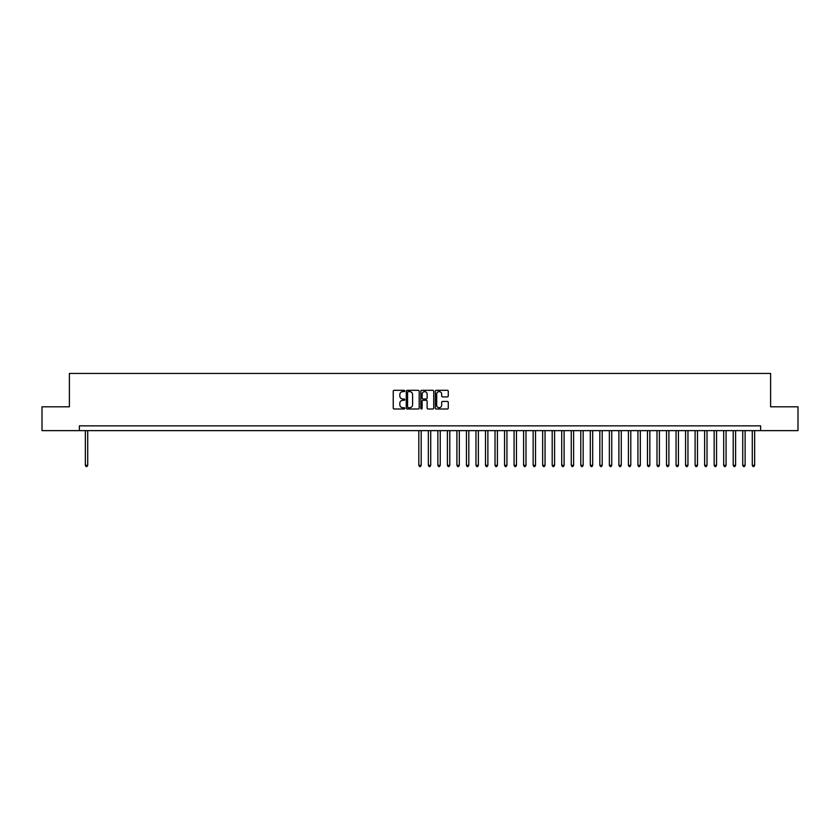 <?xml version="1.0" encoding="UTF-8"?>
<svg xmlns="http://www.w3.org/2000/svg" width="840" height="840" viewBox="0 0 840 840"><rect width="100%" height="100%" fill="white"/><g stroke="black" fill="none" stroke-linecap="round" stroke-linejoin="round"><path stroke-width="1.26" d="M404.754 390.957A0.651 0.651 0 0 0 404.103 390.306L394.17 390.306A0.935 0.935 0 0 0 393.236 391.241L393.236 408.072A0.935 0.935 0 0 0 394.17 409.007L404.103 409.007A0.651 0.651 0 0 0 404.754 408.356A0.651 0.651 0 0 0 404.103 407.705L402.812 407.705A2.993 2.993 0 0 1 399.819 404.712L399.819 403.305A2.993 2.993 0 0 1 402.812 400.312L404.103 400.312A0.651 0.651 0 0 0 404.754 399.661A0.651 0.651 0 0 0 404.103 399L402.812 399A2.993 2.993 0 0 1 399.819 396.007L399.819 394.611A2.993 2.993 0 0 1 402.812 391.619L404.103 391.619A0.651 0.651 0 0 0 404.754 390.957M447.332 396.9A0.935 0.935 0 0 0 448.266 395.966L448.266 391.241A0.935 0.935 0 0 0 447.332 390.306L436.296 390.306A0.935 0.935 0 0 0 435.362 391.241L435.362 408.072A0.935 0.935 0 0 0 436.296 409.007L447.332 409.007A0.935 0.935 0 0 0 448.266 408.072L448.266 402.37A0.935 0.935 0 0 0 447.332 401.436L442.606 401.436A0.935 0.935 0 0 0 441.672 402.37L441.672 405.195A2.499 2.499 0 0 1 439.173 407.705A2.499 2.499 0 0 1 436.674 405.195L436.674 394.118A2.499 2.499 0 0 1 439.173 391.619A2.499 2.499 0 0 1 441.672 394.118L441.672 395.966A0.935 0.935 0 0 0 442.606 396.9L447.332 396.9M79.391 430.626L42 430.626L42 406.802L69.395 406.802L69.395 373.454L770.606 373.454L770.606 406.802L798 406.802L798 430.626L760.61 430.626L760.61 425.859L79.391 425.859L79.391 430.626L760.61 430.626M419.181 391.241A0.935 0.935 0 0 0 418.247 390.306L407.211 390.306A0.935 0.935 0 0 0 406.276 391.241L406.276 408.072A0.935 0.935 0 0 0 407.211 409.007L418.247 409.007A0.935 0.935 0 0 0 419.181 408.072L419.181 391.241M421.754 390.306L432.789 390.306A0.935 0.935 0 0 1 433.724 391.241L433.724 408.072A0.935 0.935 0 0 1 432.789 409.007L428.064 409.007A0.935 0.935 0 0 1 427.13 408.072L427.13 401.247A0.935 0.935 0 0 0 426.195 400.312L423.066 400.312A0.935 0.935 0 0 0 422.132 401.247L422.132 408.356A0.651 0.651 0 0 1 421.47 409.007A0.651 0.651 0 0 1 420.819 408.356L420.819 391.241A0.935 0.935 0 0 1 421.754 390.306M408.24 391.619A0.651 0.651 0 0 0 407.589 392.269L407.589 407.043A0.651 0.651 0 0 0 408.24 407.705L409.594 407.705A2.993 2.993 0 0 0 412.587 404.712L412.587 394.611A2.993 2.993 0 0 0 409.594 391.619L408.24 391.619M427.13 394.17A2.499 2.499 0 0 0 424.631 391.661A2.499 2.499 0 0 0 422.132 394.17L422.132 398.066A0.935 0.935 0 0 0 423.066 399L426.195 399A0.935 0.935 0 0 0 427.13 398.066L427.13 394.17M85.355 430.626L85.355 465.308L87.728 465.308L87.728 430.626M87.728 465.308L87.014 466.546L86.069 466.546L85.355 465.308M418.814 430.626L418.814 465.308L421.187 465.308L421.187 430.626M421.187 465.308L420.473 466.546L419.528 466.546L418.814 465.308M428.337 430.626L428.337 465.308L430.721 465.308L430.721 430.626M430.721 465.308L430.007 466.546L429.051 466.546L428.337 465.308M437.861 430.626L437.861 465.308L440.244 465.308L440.244 430.626M440.244 465.308L439.53 466.546L438.575 466.546L437.861 465.308M447.394 430.626L447.394 465.308L449.778 465.308L449.778 430.626M449.778 465.308L449.054 466.546L448.108 466.546L447.394 465.308M456.918 430.626L456.918 465.308L459.302 465.308L459.302 430.626M459.302 465.308L458.588 466.546L457.632 466.546L456.918 465.308M466.442 430.626L466.442 465.308L468.825 465.308L468.825 430.626M468.825 465.308L468.111 466.546L467.156 466.546L466.442 465.308M475.976 430.626L475.976 465.308L478.359 465.308L478.359 430.626M478.359 465.308L477.645 466.546L476.69 466.546L475.976 465.308M485.499 430.626L485.499 465.308L487.882 465.308L487.882 430.626M487.882 465.308L487.169 466.546L486.213 466.546L485.499 465.308M495.033 430.626L495.033 465.308L497.406 465.308L497.406 430.626M497.406 465.308L496.692 466.546L495.747 466.546L495.033 465.308M504.556 430.626L504.556 465.308L506.94 465.308L506.94 430.626M506.94 465.308L506.226 466.546L505.271 466.546L504.556 465.308M514.08 430.626L514.08 465.308L516.464 465.308L516.464 430.626M516.464 465.308L515.75 466.546L514.794 466.546L514.08 465.308M523.614 430.626L523.614 465.308L525.998 465.308L525.998 430.626M525.998 465.308L525.273 466.546L524.328 466.546L523.614 465.308M533.138 430.626L533.138 465.308L535.521 465.308L535.521 430.626M535.521 465.308L534.807 466.546L533.851 466.546L533.138 465.308M542.661 430.626L542.661 465.308L545.045 465.308L545.045 430.626M545.045 465.308L544.331 466.546L543.375 466.546L542.661 465.308M552.195 430.626L552.195 465.308L554.578 465.308L554.578 430.626M554.578 465.308L553.865 466.546L552.909 466.546L552.195 465.308M561.719 430.626L561.719 465.308L564.102 465.308L564.102 430.626M564.102 465.308L563.388 466.546L562.433 466.546L561.719 465.308M571.252 430.626L571.252 465.308L573.625 465.308L573.625 430.626M573.625 465.308L572.912 466.546L571.966 466.546L571.252 465.308M580.776 430.626L580.776 465.308L583.159 465.308L583.159 430.626M583.159 465.308L582.446 466.546L581.49 466.546L580.776 465.308M590.3 430.626L590.3 465.308L592.683 465.308L592.683 430.626M592.683 465.308L591.969 466.546L591.014 466.546L590.3 465.308M599.833 430.626L599.833 465.308L602.207 465.308L602.207 430.626M602.207 465.308L601.493 466.546L600.548 466.546L599.833 465.308M609.357 430.626L609.357 465.308L611.74 465.308L611.74 430.626M611.74 465.308L611.026 466.546L610.071 466.546L609.357 465.308M618.88 430.626L618.88 465.308L621.264 465.308L621.264 430.626M621.264 465.308L620.55 466.546L619.595 466.546L618.88 465.308M628.415 430.626L628.415 465.308L630.798 465.308L630.798 430.626M630.798 465.308L630.084 466.546L629.129 466.546L628.415 465.308M637.938 430.626L637.938 465.308L640.322 465.308L640.322 430.626M640.322 465.308L639.607 466.546L638.652 466.546L637.938 465.308M647.472 430.626L647.472 465.308L649.845 465.308L649.845 430.626M649.845 465.308L649.131 466.546L648.186 466.546L647.472 465.308M656.996 430.626L656.996 465.308L659.379 465.308L659.379 430.626M659.379 465.308L658.665 466.546L657.71 466.546L656.996 465.308M666.519 430.626L666.519 465.308L668.903 465.308L668.903 430.626M668.903 465.308L668.188 466.546L667.233 466.546L666.519 465.308M676.053 430.626L676.053 465.308L678.426 465.308L678.426 430.626M678.426 465.308L677.712 466.546L676.767 466.546L676.053 465.308M685.577 430.626L685.577 465.308L687.96 465.308L687.96 430.626M687.96 465.308L687.246 466.546L686.291 466.546L685.577 465.308M695.1 430.626L695.1 465.308L697.484 465.308L697.484 430.626M697.484 465.308L696.77 466.546L695.814 466.546L695.1 465.308M704.634 430.626L704.634 465.308L707.018 465.308L707.018 430.626M707.018 465.308L706.303 466.546L705.348 466.546L704.634 465.308M714.158 430.626L714.158 465.308L716.541 465.308L716.541 430.626M716.541 465.308L715.827 466.546L714.872 466.546L714.158 465.308M723.681 430.626L723.681 465.308L726.065 465.308L726.065 430.626M726.065 465.308L725.351 466.546L724.405 466.546L723.681 465.308M733.215 430.626L733.215 465.308L735.599 465.308L735.599 430.626M735.599 465.308L734.885 466.546L733.929 466.546L733.215 465.308M742.739 430.626L742.739 465.308L745.122 465.308L745.122 430.626M745.122 465.308L744.408 466.546L743.452 466.546L742.739 465.308M752.273 430.626L752.273 465.308L754.646 465.308L754.646 430.626M754.646 465.308L753.932 466.546L752.986 466.546L752.273 465.308"/></g></svg>

